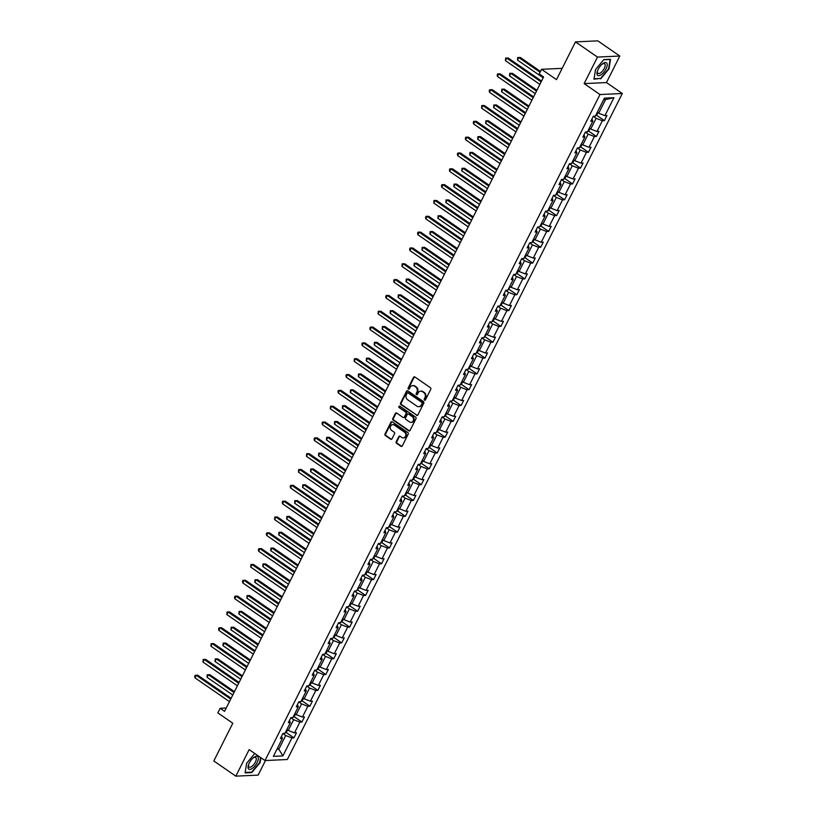 <?xml version="1.0" encoding="UTF-8"?>
<svg xmlns="http://www.w3.org/2000/svg" width="817" height="817" viewBox="0 0 817 817"><rect width="100%" height="100%" fill="white"/><g stroke="black" fill="none" stroke-linecap="round" stroke-linejoin="round"><path stroke-width="1.23" d="M424.493 400.156A0.817 0.694 -92.7 0 0 425.443 399.87L430.763 389.29A1.164 1.001 -92.7 0 0 430.406 387.697L414.852 376.974A1.164 1.001 -92.7 0 0 413.494 377.372L408.163 387.952A0.817 0.694 -92.7 0 0 409.378 388.79L410.063 387.421A3.717 3.197 -92.7 0 1 412.656 385.614A3.717 3.197 -92.7 0 1 414.433 386.135L415.73 387.033A3.717 3.197 -92.7 0 1 416.895 392.129L416.2 393.498A0.817 0.694 -92.7 0 0 417.416 394.335L418.1 392.957A3.717 3.197 -92.7 0 1 420.694 391.159A3.717 3.197 -92.7 0 1 422.471 391.68L423.768 392.579A3.717 3.197 -92.7 0 1 424.922 397.675L424.237 399.043A0.817 0.694 -92.7 0 0 424.493 400.156M420.99 391.159A3.717 3.197 -92.7 0 1 421.296 391.129A3.717 3.197 -92.7 0 1 423.073 391.649L424.37 392.548A3.717 3.197 -92.7 0 1 425.524 397.644L424.84 399.013A0.817 0.694 -92.7 0 0 425.177 400.177M414.607 376.851A1.164 1.001 -92.7 0 0 414.096 377.342L408.776 387.922A0.817 0.694 -92.7 0 0 409.113 389.086M412.963 385.614A3.717 3.197 -92.7 0 1 413.259 385.583A3.717 3.197 -92.7 0 1 415.036 386.114L416.333 387.003A3.717 3.197 -92.7 0 1 417.497 392.099L416.803 393.467A0.817 0.694 -92.7 0 0 417.14 394.631M575.474 41.892L597.799 40.85L619.797 56.036L597.482 57.078L575.474 41.892L556.5 79.627L541.538 69.302L539.21 73.918L543.611 76.951L224.563 711.321L220.161 708.288L217.843 712.904L232.804 723.229L213.819 760.964L235.827 776.15L258.141 775.108L265.474 760.535M396.204 441.701A1.164 1.001 -92.7 0 0 396.572 443.294L400.933 446.307A1.164 1.001 -92.7 0 0 402.291 445.908L408.204 434.154A1.164 1.001 -92.7 0 0 407.846 432.561L392.293 421.827A1.164 1.001 -92.7 0 0 390.924 422.236L385.021 433.98A1.164 1.001 -92.7 0 0 385.379 435.573L390.649 439.209A1.164 1.001 -92.7 0 0 392.017 438.811L394.54 433.786A1.164 1.001 -92.7 0 0 394.182 432.193L391.568 430.385A3.105 2.665 -92.7 0 1 394.243 425.054L404.486 432.122A3.105 2.665 -92.7 0 1 401.801 437.452L400.095 436.278A1.164 1.001 -92.7 0 0 398.737 436.676L396.204 441.701L396.807 441.67A1.164 1.001 -92.7 0 0 397.174 443.263L401.535 446.276A1.164 1.001 -92.7 0 0 401.78 446.399M597.482 57.078L584.145 83.6L599.984 94.537L265.014 760.556L249.165 749.618L235.827 776.15M416.507 415.332A1.164 1.001 -92.7 0 0 417.875 414.934L423.778 403.19A1.164 1.001 -92.7 0 0 423.42 401.596L407.867 390.863A1.164 1.001 -92.7 0 0 406.498 391.261L400.596 403.016A1.164 1.001 -92.7 0 0 400.953 404.609L417.109 415.312A1.164 1.001 -92.7 0 0 417.364 415.434M415.996 418.672L410.083 430.416A1.164 1.001 -92.7 0 1 408.714 430.825L393.171 420.091A1.164 1.001 -92.7 0 1 392.803 418.498L395.336 413.473A1.164 1.001 -92.7 0 1 396.694 413.065L403.006 417.426A1.164 1.001 -92.7 0 0 404.374 417.017L406.049 413.688A1.164 1.001 -92.7 0 0 405.681 412.095L399.115 407.56A0.817 0.694 -92.7 0 1 399.819 406.172L415.628 417.078A1.164 1.001 -92.7 0 1 415.996 418.672M281.487 736.291L282.396 738.394L280.384 738.486L282.927 733.411L284.949 733.319L290.362 722.565L288.34 722.657L290.893 717.592L292.915 717.489L298.317 706.746L296.295 706.838L298.848 701.762L300.87 701.67L306.283 690.916L304.261 691.008L306.814 685.933L308.826 685.841L314.239 675.087L312.217 675.179L314.77 670.114L316.792 670.011L322.194 659.258L320.182 659.36L322.725 654.284L324.747 654.192L330.16 643.439L328.138 643.53L330.691 638.455L332.713 638.363L338.115 627.609L336.093 627.701L338.647 622.636L340.669 622.534L346.081 611.78L344.059 611.882L346.612 606.806L348.634 606.714L354.037 595.961L352.015 596.053L354.568 590.977L356.59 590.885L362.002 580.131L359.98 580.223L362.534 575.158L364.545 575.056L369.958 564.302L367.936 564.404L370.489 559.328L372.511 559.236L377.914 548.483L375.902 548.575L378.445 543.499L380.467 543.407L385.879 532.653L383.857 532.745L386.41 527.67L388.432 527.578L393.835 516.824L391.813 516.916L394.366 511.851L396.388 511.759L401.801 501.005L399.779 501.097L402.332 496.021L404.344 495.929L409.756 485.175L407.734 485.267L410.287 480.192L412.309 480.1L417.712 469.346L415.7 469.438L418.243 464.373L420.265 464.27L425.677 453.517L423.655 453.619L426.208 448.543L428.231 448.451L433.633 437.698L431.611 437.789L434.164 432.714L436.186 432.622L441.599 421.868L439.577 421.96L442.13 416.895L444.142 416.793L449.554 406.039L447.532 406.141L450.085 401.065L452.107 400.973L457.52 390.22L455.498 390.312L458.041 385.236L460.063 385.144L465.476 374.39L463.453 374.482L466.007 369.417L468.029 369.315L473.431 358.561L471.409 358.663L473.962 353.587L475.984 353.495L481.397 342.742L479.375 342.834L481.928 337.758L483.95 337.666L489.352 326.912L487.33 327.004L489.883 321.929L491.905 321.837L497.318 311.083L495.296 311.185L497.849 306.109L499.861 306.018L505.274 295.264L503.252 295.356L505.805 290.28L507.827 290.188L513.229 279.434L511.217 279.526L513.76 274.451L515.782 274.359L521.195 263.605L519.173 263.697L521.726 258.632L523.748 258.54L529.15 247.786L527.128 247.878L529.682 242.802L531.704 242.71L537.116 231.957L535.094 232.048L537.647 226.973L539.659 226.881L545.072 216.127L543.05 216.219L545.603 211.154L547.625 211.052L553.027 200.298L551.015 200.4L553.558 195.324L555.58 195.232L560.993 184.479L558.971 184.571L561.524 179.495L563.546 179.403L568.949 168.649L566.927 168.741L569.48 163.676L571.502 163.574L576.914 152.82L574.892 152.922L577.445 147.846L579.457 147.754L584.87 137.001L582.848 137.093L585.401 132.017L587.423 131.925L592.836 121.171L590.814 121.263L593.356 116.198L595.379 116.096L604.417 98.142L613.945 97.703L604.917 115.657L606.929 115.565L604.386 120.63L602.364 120.732L596.951 131.486L598.973 131.384L596.42 136.459L594.398 136.551L588.996 147.305L591.018 147.213L588.465 152.289L586.443 152.381L581.03 163.134L583.052 163.043L580.499 168.108L578.477 168.21L573.074 178.964L575.097 178.862L572.543 183.937L570.521 184.029L565.109 194.783L567.131 194.691L564.588 199.767L562.566 199.859L557.153 210.612L559.175 210.52L556.622 215.596L554.6 215.688L549.198 226.442L551.22 226.35L548.667 231.415L546.644 231.507L541.232 242.261L543.254 242.169L540.701 247.245L538.679 247.337L533.276 258.09L535.298 257.998L532.745 263.074L530.723 263.166L525.311 273.92L527.333 273.828L524.78 278.893L522.768 278.985L517.355 289.739L519.377 289.647L516.824 294.723L514.802 294.814L509.399 305.568L511.411 305.476L508.868 310.552L506.846 310.644L501.434 321.398L503.456 321.306L500.903 326.371L498.881 326.473L493.478 337.227L495.5 337.125L492.947 342.2L490.925 342.292L485.512 353.046L487.535 352.954L484.981 358.03L482.97 358.122L477.557 368.875L479.579 368.784L477.026 373.849L475.004 373.951L469.601 384.705L471.613 384.603L469.07 389.678L467.048 389.77L461.636 400.524L463.658 400.432L461.105 405.508L459.083 405.6L453.68 416.353L455.702 416.262L453.149 421.327L451.127 421.429L445.714 432.183L447.736 432.081L445.183 437.156L443.161 437.248L437.759 448.002L439.781 447.91L437.228 452.986L435.206 453.078L429.793 463.831L431.815 463.739L429.272 468.815L427.25 468.907L421.838 479.661L423.86 479.569L421.306 484.634L419.284 484.726L413.882 495.48L415.894 495.388L413.351 500.464L411.329 500.555L405.916 511.309L407.938 511.217L405.385 516.293L403.363 516.385L397.961 527.139L399.983 527.047L397.43 532.112L395.408 532.204L389.995 542.958L392.017 542.866L389.464 547.941L387.452 548.033L382.039 558.787L384.061 558.695L381.508 563.771L379.486 563.863L374.084 574.617L376.096 574.525L373.553 579.59L371.531 579.692L366.118 590.446L368.14 590.344L365.587 595.419L363.565 595.511L358.163 606.265L360.185 606.173L357.632 611.249L355.609 611.341L350.197 622.094L352.219 622.003L349.666 627.068L347.654 627.17L342.241 637.924L344.263 637.822L341.71 642.897L339.688 642.989L334.286 653.743L336.298 653.651L333.755 658.727L331.733 658.819L326.32 669.572L328.342 669.48L325.789 674.546L323.767 674.648L318.364 685.402L320.387 685.3L317.833 690.375L315.811 690.467L310.399 701.221L312.421 701.129L309.868 706.205L307.846 706.297L302.443 717.05L304.465 716.958L301.912 722.034L299.89 722.126L294.477 732.88L296.5 732.788L293.957 737.853L291.935 737.945L282.896 755.909L273.368 756.348L282.396 738.394M599.984 94.537L622.299 93.495L287.329 759.514L265.014 760.556M290.821 717.734L293.66 719.695L288.248 730.449L286.879 729.499M288.248 730.449L294.477 732.88M293.66 719.695L299.89 722.126M289.443 720.461L290.362 722.565M298.777 701.905L301.616 703.866L296.214 714.62L294.835 713.67M296.214 714.62L302.443 717.05M301.616 703.866L307.846 706.297M297.408 704.642L298.317 706.746M306.743 686.076L309.582 688.037L304.169 698.79L302.801 697.841M304.169 698.79L310.399 701.221M309.582 688.037L315.811 690.467M305.364 688.813L306.283 690.916M314.698 670.246L317.537 672.207L312.135 682.961L310.756 682.011M312.135 682.961L318.364 685.402M317.537 672.207L323.767 674.648M313.32 672.983L314.239 675.087M322.654 654.427L325.503 656.388L320.09 667.142L318.712 666.192M320.09 667.142L326.32 669.572M325.503 656.388L331.733 658.819M321.285 657.164L322.194 659.258M330.619 638.598L333.459 640.559L328.046 651.312L326.677 650.363M328.046 651.312L334.286 653.743M333.459 640.559L339.688 642.989M329.241 641.335L330.16 643.439M338.575 622.768L341.414 624.729L336.012 635.483L334.633 634.533M336.012 635.483L342.241 637.924M341.414 624.729L347.654 627.17M337.207 625.505L338.115 627.609M346.541 606.949L349.38 608.91L343.967 619.664L342.599 618.714M343.967 619.664L350.197 622.094M349.38 608.91L355.609 611.341M345.162 609.686L346.081 611.78M354.496 591.12L357.335 593.081L351.933 603.834L350.554 602.885M351.933 603.834L358.163 606.265M357.335 593.081L363.565 595.511M353.118 593.857L354.037 595.961M362.462 575.291L365.301 577.251L359.888 588.005L358.51 587.055M359.888 588.005L366.118 590.446M365.301 577.251L371.531 579.692M361.083 578.028L362.002 580.131M370.418 559.471L373.257 561.432L367.854 572.186L366.476 571.236M367.854 572.186L374.084 574.617M373.257 561.432L379.486 563.863M369.039 562.198L369.958 564.302M378.373 543.642L381.222 545.603L375.81 556.357L374.431 555.407M375.81 556.357L382.039 558.787M381.222 545.603L387.452 548.033M377.005 546.379L377.914 548.483M386.339 527.813L389.178 529.773L383.765 540.527L382.397 539.577M383.765 540.527L389.995 542.958M389.178 529.773L395.408 532.204M384.96 530.55L385.879 532.653M394.294 511.993L397.133 513.954L391.731 524.708L390.352 523.758M391.731 524.708L397.961 527.139M397.133 513.954L403.363 516.385M392.916 514.72L393.835 516.824M402.26 496.164L405.099 498.125L399.687 508.879L398.308 507.929M399.687 508.879L405.916 511.309M405.099 498.125L411.329 500.555M400.881 498.901L401.801 501.005M410.216 480.335L413.055 482.296L407.652 493.049L406.274 492.1M407.652 493.049L413.882 495.48M413.055 482.296L419.284 484.726M408.837 483.072L409.756 485.175M418.171 464.516L421.021 466.476L415.608 477.22L414.229 476.28M415.608 477.22L421.838 479.661M421.021 466.476L427.25 468.907M416.803 467.242L417.712 469.346M426.137 448.686L428.976 450.647L423.563 461.401L422.195 460.451M423.563 461.401L429.793 463.831M428.976 450.647L435.206 453.078M424.758 451.423L425.677 453.517M434.093 432.857L436.932 434.818L431.529 445.571L430.15 444.622M431.529 445.571L437.759 448.002M436.932 434.818L443.161 437.248M432.724 435.594L433.633 437.698M442.058 417.027L444.897 418.988L439.485 429.742L438.116 428.792M439.485 429.742L445.714 432.183M444.897 418.988L451.127 421.429M440.68 419.764L441.599 421.868M450.014 401.208L452.853 403.169L447.45 413.923L446.072 412.973M447.45 413.923L453.68 416.353M452.853 403.169L459.083 405.6M448.635 403.945L449.554 406.039M457.969 385.379L460.819 387.34L455.406 398.093L454.027 397.144M455.406 398.093L461.636 400.524M460.819 387.34L467.048 389.77M456.601 388.116L457.52 390.22M465.935 369.55L468.774 371.51L463.362 382.264L461.993 381.314M463.362 382.264L469.601 384.705M468.774 371.51L475.004 373.951M464.556 372.286L465.476 374.39M473.891 353.73L476.73 355.691L471.327 366.445L469.949 365.495M471.327 366.445L477.557 368.875M476.73 355.691L482.97 358.122M472.522 356.467L473.431 358.561M481.856 337.901L484.695 339.862L479.283 350.616L477.914 349.666M479.283 350.616L485.512 353.046M484.695 339.862L490.925 342.292M480.478 340.638L481.397 342.742M489.812 322.072L492.651 324.032L487.249 334.786L485.87 333.836M487.249 334.786L493.478 337.227M492.651 324.032L498.881 326.473M488.433 324.809L489.352 326.912M497.778 306.252L500.617 308.213L495.204 318.967L493.825 318.017M495.204 318.967L501.434 321.398M500.617 308.213L506.846 310.644M496.399 308.979L497.318 311.083M505.733 290.423L508.572 292.384L503.17 303.138L501.791 302.188M503.17 303.138L509.399 305.568M508.572 292.384L514.802 294.814M504.355 293.16L505.274 295.264M513.689 274.594L516.538 276.555L511.125 287.308L509.747 286.358M511.125 287.308L517.355 289.739M516.538 276.555L522.768 278.985M512.32 277.331L513.229 279.434M521.654 258.775L524.494 260.735L519.081 271.489L517.712 270.539M519.081 271.489L525.311 273.92M524.494 260.735L530.723 263.166M520.276 261.501L521.195 263.605M529.61 242.945L532.449 244.906L527.047 255.66L525.668 254.71M527.047 255.66L533.276 258.09M532.449 244.906L538.679 247.337M528.231 245.682L529.15 247.786M537.576 227.116L540.415 229.077L535.002 239.83L533.624 238.881M535.002 239.83L541.232 242.261M540.415 229.077L546.644 231.507M536.197 229.853L537.116 231.957M545.531 211.297L548.37 213.247L542.968 224.001L541.589 223.061M542.968 224.001L549.198 226.442M548.37 213.247L554.6 215.688M544.153 214.023L545.072 216.127M553.487 195.467L556.336 197.428L550.924 208.182L549.545 207.232M550.924 208.182L557.153 210.612M556.336 197.428L562.566 199.859M552.118 198.204L553.027 200.298M561.453 179.638L564.292 181.599L558.879 192.352L557.511 191.403M558.879 192.352L565.109 194.783M564.292 181.599L570.521 184.029M560.074 182.375L560.993 184.479M569.408 163.809L572.247 165.769L566.845 176.523L565.466 175.573M566.845 176.523L573.074 178.964M572.247 165.769L578.477 168.21M568.04 166.545L568.949 168.649M577.374 147.989L580.213 149.95L574.8 160.704L573.432 159.754M574.8 160.704L581.03 163.134M580.213 149.95L586.443 152.381M575.995 150.726L576.914 152.82M585.329 132.16L588.169 134.121L582.766 144.875L581.387 143.925M582.766 144.875L588.996 147.305M588.169 134.121L594.398 136.551M583.951 134.897L584.87 137.001M593.285 116.331L596.134 118.291L590.722 129.045L589.343 128.095M590.722 129.045L596.951 131.486M596.134 118.291L602.364 120.732M591.917 119.068L592.836 121.171M613.945 97.703L605.571 99.531L598.677 113.226L597.309 112.276M598.677 113.226L604.917 115.657M584.145 83.6L606.459 82.568L619.797 56.036M606.459 82.568L622.299 93.495M562.178 68.342L541.538 69.302M226.227 708.002L220.161 708.288M276.912 749.301L278.811 749.209L285.705 735.514L282.856 733.554M277.433 748.26L278.811 749.209L282.896 755.909M605.571 99.531L603.671 99.613M285.705 735.514L291.935 737.945M596.553 115.238L604.386 120.63M588.597 131.057L596.42 136.459M580.642 146.886L588.465 152.289M572.676 162.716L580.499 168.108M564.721 178.535L572.543 183.937M556.755 194.364L564.588 199.767M548.799 210.194L556.622 215.596M540.844 226.023L548.667 231.415M532.878 241.842L540.701 247.245M524.923 257.672L532.745 263.074M516.957 273.501L524.78 278.893M509.001 289.32L516.824 294.723M501.035 305.149L508.868 310.552M493.08 320.979L500.903 326.371M485.124 336.798L492.947 342.2M477.159 352.627L484.981 358.03M469.203 368.457L477.026 373.849M461.237 384.276L469.07 389.678M453.282 400.105L461.105 405.508M445.326 415.935L453.149 421.327M437.361 431.754L445.183 437.156M429.405 447.583L437.228 452.986M421.439 463.413L429.272 468.815M413.484 479.242L421.306 484.634M405.528 495.061L413.351 500.464M397.562 510.891L405.385 516.293M389.607 526.72L397.43 532.112M381.641 542.539L389.464 547.941M373.686 558.368L381.508 563.771M365.72 574.198L373.553 579.59M357.764 590.017L365.587 595.419M349.809 605.846L357.632 611.249M341.843 621.676L349.666 627.068M333.887 637.495L341.71 642.897M325.922 653.324L333.755 658.727M317.966 669.154L325.789 674.546M310.011 684.973L317.833 690.375M302.045 700.802L309.868 706.205M294.089 716.632L301.912 722.034M286.124 732.461L293.957 737.853M600.699 78.871L608.982 68.924L610.544 59.284L603.824 59.6L595.542 69.547L593.979 79.178L600.117 78.473M254.781 753.488L246.642 763.262L245.08 772.892L251.799 772.586L260.082 762.639L260.889 757.706M407.612 390.74A1.164 1.001 -92.7 0 0 407.101 391.231L401.198 402.985A1.164 1.001 -92.7 0 0 401.555 404.578L417.109 415.312M422.021 403.445A0.817 0.694 -92.7 0 0 421.766 402.332L408.112 392.916A0.817 0.694 -92.7 0 0 407.162 393.191L406.437 394.631A3.717 3.197 -92.7 0 0 407.601 399.727L416.925 406.172A3.717 3.197 -92.7 0 0 418.702 406.692A3.717 3.197 -92.7 0 0 421.296 404.895L422.624 403.414A0.817 0.694 -92.7 0 0 422.369 402.301L421.766 402.332M408.03 392.865A0.817 0.694 -92.7 0 1 408.714 392.885L422.369 402.301M418.998 406.662A3.717 3.197 -92.7 0 0 419.305 406.662A3.717 3.197 -92.7 0 0 421.899 404.864L421.296 404.895M422.624 403.414L421.899 404.864M396.449 412.942A1.164 1.001 -92.7 0 0 395.939 413.443L393.406 418.467A1.164 1.001 -92.7 0 0 393.774 420.061L409.317 430.794A1.164 1.001 -92.7 0 0 409.572 430.916M403.864 417.518A1.164 1.001 -92.7 0 0 404.977 416.997L406.652 413.657A1.164 1.001 -92.7 0 0 406.284 412.064L399.115 407.56M399.738 406.12A0.817 0.694 -92.7 0 0 399.717 407.53M409.552 421.94A3.105 2.665 -92.7 0 0 412.228 416.609L408.623 414.117A1.164 1.001 -92.7 0 0 407.254 414.515L405.579 417.855A1.164 1.001 -92.7 0 0 405.947 419.448L409.552 421.94M411.339 422.338A3.105 2.665 -92.7 0 0 412.83 416.578L412.228 416.609M408.367 413.994A1.164 1.001 -92.7 0 1 409.225 414.096L412.83 416.578M399.85 436.155A1.164 1.001 -92.7 0 0 399.339 436.646L396.807 441.67M403.588 437.861A3.105 2.665 -92.7 0 0 405.089 432.091L404.486 432.122M393.069 424.626A3.105 2.665 -92.7 0 1 394.846 425.034L405.089 432.091M392.037 421.705A1.164 1.001 -92.7 0 0 391.527 422.205L385.624 433.95A1.164 1.001 -92.7 0 0 385.981 435.543L391.251 439.178A1.164 1.001 -92.7 0 0 391.506 439.311M251.217 772.188L251.799 772.586M595.154 116.106L595.021 116.198A3.135 0.878 -153.3 0 1 594.47 116.147M595.481 115.912L596.737 115.126L597.942 112.715M540.476 71.416L520.286 57.476L518.775 57.547L517.498 60.09L543.182 77.809M540.057 72.233L518.775 57.547L517.702 57.496L520.286 57.476M517.498 60.09L517.702 57.496M541.559 81.046L508.225 58.038L506.714 58.109L541.14 81.874M505.437 60.642L505.641 58.058L506.714 58.109L505.437 60.642L539.863 84.406M505.641 58.058L508.225 58.038M587.198 131.935L587.055 132.017A3.135 0.878 -153.3 0 1 586.504 131.966M587.515 131.731L588.771 130.955L589.986 128.545M536.912 90.279L512.32 73.305L510.819 73.377L509.542 75.91L535.227 93.638M536.503 91.096L510.819 73.377L509.747 73.326L512.32 73.305M509.542 75.91L509.747 73.326M579.233 147.765L579.1 147.846A3.135 0.878 -153.3 0 1 578.548 147.795M579.559 147.56L580.816 146.774L582.031 144.364M528.956 106.098L504.365 89.135L502.853 89.206L501.587 91.739L527.271 109.458M528.538 106.925L502.853 89.206L501.781 89.155L504.365 89.135M501.587 91.739L501.781 89.155M533.603 96.876L500.259 73.867L498.758 73.939L533.184 97.693M497.482 76.471L497.165 74.898L497.676 73.887L498.758 73.939L497.482 76.471L531.908 100.236M497.676 73.887L500.259 73.867M525.637 112.695L492.304 89.696L490.792 89.768L525.229 113.522M489.516 92.301L489.209 90.728L489.72 89.717L490.792 89.768L489.516 92.301L523.952 116.055M489.72 89.717L492.304 89.696M606.919 63.307A7.69 3.288 124.6 0 0 602.384 63.951A7.69 3.288 124.6 0 0 597.37 71.222A7.69 3.288 124.6 0 0 597.258 74.919A7.69 3.288 124.6 0 0 603.824 72.253A7.69 3.288 124.6 0 0 606.919 63.307M597.574 70.64A5.821 2.482 124.6 0 0 597.625 72.948A5.821 2.482 124.6 0 0 597.983 73.346A5.821 2.482 124.6 0 0 602.977 70.466A5.821 2.482 124.6 0 0 604.948 64.165A5.821 2.482 124.6 0 0 604.59 63.767A5.821 2.482 124.6 0 0 601.915 64.349M603.681 59.774L610.115 59.478L608.604 68.812L600.577 78.442L594.061 78.749L595.562 69.527M258.019 757.022A7.69 3.288 124.6 0 0 253.484 757.665A7.69 3.288 124.6 0 0 248.46 764.937A7.69 3.288 124.6 0 0 248.358 768.634A7.69 3.288 124.6 0 0 254.924 765.968A7.69 3.288 124.6 0 0 258.019 757.022M248.664 764.355A5.821 2.482 124.6 0 0 248.725 766.663A5.821 2.482 124.6 0 0 249.083 767.061A5.821 2.482 124.6 0 0 254.077 764.181A5.821 2.482 124.6 0 0 256.048 757.88A5.821 2.482 124.6 0 0 255.69 757.482A5.821 2.482 124.6 0 0 253.015 758.064M260.521 757.451L259.694 762.527L251.667 772.157L245.161 772.463L246.652 763.241M571.277 163.584L571.134 163.676A3.135 0.878 -153.3 0 1 570.583 163.625M571.604 163.39L572.86 162.603L574.065 160.193M521.001 121.927L496.409 104.954L494.898 105.025L493.621 107.568L519.306 125.287M520.582 122.754L494.898 105.025L493.825 104.974L496.409 104.954M493.621 107.568L493.825 104.974M517.682 128.524L484.338 105.516L482.837 105.587L517.263 129.352M481.56 108.13L481.764 105.536L482.837 105.587L481.56 108.13L515.987 131.884M481.764 105.536L484.338 105.516M563.311 179.413L563.179 179.495A3.135 0.878 -153.3 0 1 562.627 179.444M563.638 179.209L564.894 178.433L566.11 176.023M513.035 137.756L488.443 120.783L486.942 120.855L485.666 123.387L511.35 141.116M512.627 138.573L486.942 120.855L485.86 120.804L488.443 120.783M485.666 123.387L485.86 120.804M509.716 144.354L476.382 121.345L474.871 121.416L509.308 145.171M473.594 123.949L473.288 122.376L473.799 121.365L474.871 121.416L473.594 123.949L508.031 147.714M473.799 121.365L476.382 121.345M555.356 195.243L555.223 195.324A3.135 0.878 -153.3 0 1 554.661 195.273M555.683 195.038L556.939 194.252L558.144 191.842M505.08 153.576L480.488 136.613L478.976 136.684L477.7 139.217L503.384 156.935M504.661 154.403L478.976 136.684L477.904 136.633L480.488 136.613M477.7 139.217L477.904 136.633M501.761 160.173L468.427 137.174L466.916 137.246L501.342 161M465.639 139.778L465.333 138.206L465.843 137.195L466.916 137.246L465.639 139.778L500.065 163.533M465.843 137.195L468.427 137.174M547.4 211.072L547.257 211.154A3.135 0.878 -153.3 0 1 546.706 211.103M547.717 210.868L548.973 210.081L550.188 207.671M497.114 169.405L472.522 152.432L471.021 152.503L469.744 155.046L495.429 172.765M496.705 170.232L471.021 152.503L469.949 152.452L472.522 152.432M469.744 155.046L469.949 152.452M493.795 176.002L460.461 152.993L458.95 153.065L493.386 176.829M457.683 155.608L457.367 154.035L457.877 153.014L458.95 153.065L457.683 155.608L492.11 179.362M457.877 153.014L460.461 152.993M539.434 226.891L539.343 226.952A3.135 0.878 -153.3 0 1 538.75 226.922M539.761 226.687L541.017 225.911L542.233 223.501M489.158 185.234L464.567 168.261L463.055 168.333L461.779 170.865L487.463 188.594M488.74 186.051L463.055 168.333L461.983 168.282L464.567 168.261M461.779 170.865L461.983 168.282M485.839 191.832L452.506 168.823L450.994 168.894L485.421 192.649M449.718 171.427L449.411 169.854L449.922 168.843L450.994 168.894L449.718 171.427L484.154 195.192M449.922 168.843L452.506 168.823M531.479 242.72L531.336 242.802A3.135 0.878 -153.3 0 1 530.784 242.751M531.796 242.516L533.062 241.73L534.267 239.32M481.203 201.053L456.611 184.091L455.1 184.162L453.823 186.695L479.508 204.413M480.784 201.881L455.1 184.162L454.027 184.111L456.611 184.091M453.823 186.695L454.027 184.111M477.884 207.651L444.54 184.652L443.039 184.724L477.465 208.478M441.762 187.256L441.446 185.684L441.956 184.673L443.039 184.724L441.762 187.256L476.188 211.011M441.956 184.673L444.54 184.652M523.513 258.55L523.38 258.632A3.135 0.878 -153.3 0 1 522.829 258.58M523.84 258.346L525.096 257.559L526.311 255.149M473.237 216.883L448.645 199.91L447.144 199.981L445.868 202.524L471.552 220.243M472.829 217.71L447.144 199.981L446.062 199.93L448.645 199.91M445.868 202.524L446.062 199.93M515.558 274.369L515.425 274.461A3.135 0.878 -153.3 0 1 514.863 274.4M515.884 274.165L517.141 273.389L518.346 270.978M465.281 232.712L440.69 215.739L439.178 215.811L437.902 218.343L463.586 236.072M464.863 233.539L439.178 215.811L438.106 215.759L440.69 215.739M437.902 218.343L438.106 215.759M507.592 290.198L507.459 290.28A3.135 0.878 -153.3 0 1 506.908 290.229M507.919 289.994L510.39 286.808M457.316 248.531L432.724 231.568L431.223 231.64L429.946 234.173L455.631 251.902M456.907 249.359L431.223 231.64L430.14 231.589L432.724 231.568M429.946 234.173L430.14 231.589M499.636 306.028L499.504 306.109A3.135 0.878 -153.3 0 1 498.952 306.058M499.963 305.824L501.219 305.037L502.424 302.627M449.36 264.361L424.769 247.398L423.257 247.459L421.981 250.002L447.665 267.721M448.942 265.188L423.257 247.459L422.185 247.418L424.769 247.398M421.981 250.002L422.185 247.418M491.681 321.847L491.538 321.939A3.135 0.878 -153.3 0 1 490.986 321.878M491.997 321.653L493.254 320.867L494.469 318.456M441.394 280.19L416.813 263.217L415.302 263.288L414.025 265.821L439.709 283.55M440.986 281.017L415.302 263.288L414.229 263.237L416.813 263.217M414.025 265.821L414.229 263.237M483.715 337.676L483.582 337.758A3.135 0.878 -153.3 0 1 483.031 337.707M484.042 337.472L486.513 334.286M433.439 296.02L408.847 279.046L407.336 279.118L406.069 281.651L431.754 299.379M433.02 296.837L407.336 279.118L406.263 279.067L408.847 279.046M406.069 281.651L406.263 279.067M475.76 353.506L475.627 353.587A3.135 0.878 -153.3 0 1 475.065 353.536M476.086 353.301L477.342 352.515L478.548 350.105M425.483 311.839L400.892 294.876L399.38 294.937L398.104 297.48L423.788 315.199M425.065 312.666L399.38 294.937L398.308 294.896L400.892 294.876M398.104 297.48L398.308 294.896M467.794 369.325L467.661 369.417A3.135 0.878 -153.3 0 1 467.11 369.366M468.121 369.131L469.377 368.344L470.592 365.934M417.518 327.668L392.926 310.695L391.425 310.766L390.148 313.309L415.833 331.028M417.109 328.495L391.425 310.766L390.342 310.715L392.926 310.695M390.148 313.309L390.342 310.715M459.838 385.154L459.705 385.236A3.135 0.878 -153.3 0 1 459.154 385.185M460.165 384.95L461.421 384.174L462.626 381.764M409.562 343.497L384.97 326.524L383.459 326.596L382.182 329.128L407.867 346.857M409.143 344.314L383.459 326.596L382.387 326.545L384.97 326.524M382.182 329.128L382.387 326.545M451.883 400.984L451.74 401.065A3.135 0.878 -153.3 0 1 451.188 401.014M452.199 400.779L453.455 399.993L454.671 397.583M401.596 359.317L377.005 342.354L375.503 342.425L374.227 344.958L399.911 362.677M401.188 360.144L375.503 342.425L374.431 342.374L377.005 342.354M374.227 344.958L374.431 342.374M469.918 223.48L436.584 200.471L435.073 200.543L469.509 224.307M433.796 203.086L434.001 200.492L435.073 200.543L433.796 203.086L468.233 226.84M434.001 200.492L436.584 200.471M461.962 239.31L428.619 216.301L427.117 216.372L461.544 240.127M425.841 218.905L425.534 217.332L426.045 216.321L427.117 216.372L425.841 218.905L460.267 242.669M426.045 216.321L428.619 216.301M453.997 255.129L420.663 232.13L419.152 232.202L453.588 255.956M417.885 234.734L417.569 233.162L418.079 232.151L419.152 232.202L417.885 234.734L452.312 258.489M418.079 232.151L420.663 232.13M446.041 270.958L412.708 247.96L411.196 248.021L445.622 271.785M409.92 250.564L409.613 248.991L410.124 247.98L411.196 248.021L409.92 250.564L444.356 274.318M410.124 247.98L412.708 247.96M438.086 286.787L404.742 263.779L403.241 263.85L437.667 287.615M401.964 266.383L402.158 263.799L403.241 263.85L401.964 266.383L436.39 290.147M402.158 263.799L404.742 263.779M430.12 302.607L396.786 279.608L395.275 279.68L429.711 303.434M393.998 282.212L393.692 280.639L394.202 279.628L395.275 279.68L393.998 282.212L428.435 305.977M394.202 279.628L396.786 279.608M422.164 318.436L388.821 295.437L387.319 295.499L421.746 319.263M386.043 298.042L385.736 296.469L386.247 295.458L387.319 295.499L386.043 298.042L420.469 321.796M386.247 295.458L388.821 295.437M414.199 334.265L380.865 311.257L379.354 311.328L413.79 335.093M378.077 313.871L378.281 311.277L379.354 311.328L378.077 313.871L412.514 337.625M378.281 311.277L380.865 311.257M406.243 350.095L372.909 327.086L371.398 327.157L405.824 350.912M370.121 329.69L369.815 328.117L370.326 327.106L371.398 327.157L370.121 329.69L404.548 353.455M370.326 327.106L372.909 327.086M398.288 365.914L364.944 342.915L363.442 342.987L397.869 366.741M362.166 345.52L361.849 343.947L362.36 342.936L363.442 342.987L362.166 345.52L396.592 369.274M362.36 342.936L364.944 342.915M443.917 416.803L443.784 416.895A3.135 0.878 -153.3 0 1 443.233 416.844M444.244 416.609L445.5 415.822L446.715 413.412M393.641 375.146L369.049 358.173L367.538 358.244L366.261 360.787L391.946 378.506M393.222 375.973L367.538 358.244L366.465 358.193L369.049 358.173M366.261 360.787L366.465 358.193M390.322 381.743L356.988 358.734L355.477 358.806L389.913 382.57M354.2 361.349L354.404 358.755L355.477 358.806L354.2 361.349L388.637 385.103M354.404 358.755L356.988 358.734M435.961 432.632L435.818 432.714A3.135 0.878 -153.3 0 1 435.267 432.663M436.288 432.428L437.544 431.652L438.749 429.242M385.685 390.975L361.094 374.002L359.582 374.074L358.306 376.606L383.99 394.335M385.267 391.792L359.582 374.074L358.51 374.023L361.094 374.002M358.306 376.606L358.51 374.023M382.366 397.573L349.022 374.564L347.521 374.635L381.947 398.39M346.245 377.168L345.938 375.595L346.449 374.584L347.521 374.635L346.245 377.168L380.671 400.933M346.449 374.584L349.022 374.564M427.996 448.462L427.863 448.543A3.135 0.878 -153.3 0 1 427.311 448.492M428.322 448.257L429.579 447.471L430.794 445.061M377.72 406.795L353.128 389.832L351.627 389.903L350.35 392.436L376.034 410.154M377.311 407.622L351.627 389.903L350.544 389.852L353.128 389.832M350.35 392.436L350.544 389.852M374.4 413.392L341.067 390.393L339.555 390.465L373.992 414.219M338.279 392.997L337.972 391.425L338.483 390.414L339.555 390.465L338.279 392.997L372.715 416.752M338.483 390.414L341.067 390.393M420.04 464.291L419.907 464.373A3.135 0.878 -153.3 0 1 419.346 464.322M420.367 464.087L421.623 463.3L422.828 460.89M369.764 422.624L345.172 405.651L343.661 405.722L342.384 408.265L368.069 425.984M369.345 423.451L343.661 405.722L342.589 405.671L345.172 405.651M342.384 408.265L342.589 405.671M366.445 429.221L333.111 406.212L331.6 406.284L366.026 430.048M330.323 408.827L330.528 406.233L331.6 406.284L330.323 408.827L364.75 432.581M330.528 406.233L333.111 406.212M412.085 480.11L411.942 480.192A3.135 0.878 -153.3 0 1 411.39 480.141M412.401 479.906L413.657 479.13L414.873 476.719M361.798 438.453L337.207 421.48L335.705 421.552L334.429 424.084L360.113 441.813M361.39 439.27L335.705 421.552L334.633 421.501L337.207 421.48M334.429 424.084L334.633 421.501M358.479 445.051L325.146 422.042L323.634 422.113L358.071 445.868M322.368 424.646L322.051 423.073L322.562 422.062L323.634 422.113L322.368 424.646L356.794 448.41M322.562 422.062L325.146 422.042M404.119 495.939L404.027 496.001A3.135 0.878 -153.3 0 1 403.435 495.97M404.446 495.735L405.702 494.949L406.917 492.539M353.843 454.272L329.251 437.309L327.74 437.381L326.463 439.914L352.147 457.632M353.424 455.1L327.74 437.381L326.667 437.33L329.251 437.309M326.463 439.914L326.667 437.33M350.524 460.87L317.19 437.871L315.679 437.943L350.105 461.697M314.402 440.475L314.096 438.903L314.606 437.892L315.679 437.943L314.402 440.475L348.839 464.23M314.606 437.892L317.19 437.871M396.163 511.769L396.02 511.851A3.135 0.878 -153.3 0 1 395.469 511.799M396.48 511.565L397.746 510.778L398.951 508.368M345.887 470.102L321.295 453.129L319.784 453.2L318.507 455.743L344.192 473.462M345.468 470.929L319.784 453.2L318.712 453.149L321.295 453.129M318.507 455.743L318.712 453.149M342.568 476.699L309.224 453.69L307.723 453.762L342.149 477.526M306.446 456.305L306.641 453.711L307.723 453.762L306.446 456.305L340.873 480.059M306.641 453.711L309.224 453.69M388.198 527.588L388.065 527.68A3.135 0.878 -153.3 0 1 387.513 527.619M388.524 527.384L389.78 526.608L390.996 524.197M337.921 485.931L313.33 468.958L311.828 469.029L310.552 471.562L336.236 489.291M337.513 486.758L311.828 469.029L310.746 468.978L313.33 468.958M310.552 471.562L310.746 468.978M380.242 543.417L380.109 543.499A3.135 0.878 -153.3 0 1 379.548 543.448M380.569 543.213L381.825 542.427L383.03 540.027M329.966 501.75L305.374 484.787L303.863 484.859L302.586 487.392L328.271 505.12M329.547 502.578L303.863 484.859L302.79 484.808L305.374 484.787M302.586 487.392L302.79 484.808M372.276 559.247L372.143 559.328A3.135 0.878 -153.3 0 1 371.592 559.277M372.603 559.042L373.859 558.256L375.074 555.846M322 517.58L297.408 500.617L295.907 500.678L294.631 503.221L320.315 520.94M321.592 518.407L295.907 500.678L294.825 500.637L297.408 500.617M294.631 503.221L294.825 500.637M364.321 575.066L364.188 575.158A3.135 0.878 -153.3 0 1 363.636 575.097M364.648 574.872L365.904 574.085L367.109 571.675M314.045 533.409L289.453 516.436L287.941 516.507L286.665 519.04L312.349 536.769M313.626 534.236L287.941 516.507L286.869 516.456L289.453 516.436M286.665 519.04L286.869 516.456M356.365 590.895L356.222 590.977A3.135 0.878 -153.3 0 1 355.671 590.926M356.682 590.691L359.153 587.505M306.079 549.238L281.497 532.265L279.986 532.337L278.709 534.869L304.394 552.598M305.67 550.055L279.986 532.337L278.914 532.286L281.497 532.265M278.709 534.869L278.914 532.286M348.399 606.725L348.267 606.806A3.135 0.878 -153.3 0 1 347.715 606.755M348.726 606.52L349.982 605.734L351.198 603.324M298.123 565.058L273.532 548.095L272.02 548.156L270.754 550.699L296.438 568.418M297.705 565.885L272.02 548.156L270.948 548.115L273.532 548.095M270.754 550.699L270.948 548.115M340.444 622.544L340.301 622.636A3.135 0.878 -153.3 0 1 339.749 622.585M340.771 622.35L342.027 621.563L343.232 619.153M290.168 580.887L265.576 563.914L264.065 563.985L262.788 566.528L288.472 584.247M289.749 581.714L264.065 563.985L262.992 563.934L265.576 563.914M262.788 566.528L262.992 563.934M332.478 638.373L332.386 638.434A3.135 0.878 -153.3 0 1 331.794 638.404M332.805 638.169L334.061 637.393L335.276 634.983M282.202 596.716L257.61 579.743L256.109 579.815L254.833 582.347L280.517 600.076M281.794 597.533L256.109 579.815L255.027 579.764L257.61 579.743M254.833 582.347L255.027 579.764M324.523 654.203L324.39 654.284A3.135 0.878 -153.3 0 1 323.838 654.233M324.849 653.998L326.106 653.212L327.311 650.802M274.246 612.536L249.655 595.573L248.143 595.644L246.867 598.177L272.551 615.895M273.828 613.363L248.143 595.644L247.071 595.593L249.655 595.573M246.867 598.177L247.071 595.593M316.567 670.022L316.424 670.114A3.135 0.878 -153.3 0 1 315.873 670.063M316.884 669.828L318.14 669.041L319.355 666.631M266.281 628.365L241.689 611.392L240.188 611.463L238.911 614.006L264.596 631.725M265.872 629.192L240.188 611.463L239.115 611.412L241.689 611.392M238.911 614.006L239.115 611.412M334.602 492.528L301.269 469.52L299.757 469.591L334.194 493.345M298.481 472.124L298.685 469.54L299.757 469.591L298.481 472.124L332.917 495.888M298.685 469.54L301.269 469.52M326.647 508.348L293.303 485.349L291.802 485.421L326.228 509.175M290.525 487.953L290.219 486.381L290.729 485.369L291.802 485.421L290.525 487.953L324.952 511.708M290.729 485.369L293.303 485.349M318.681 524.177L285.347 501.178L283.836 501.24L318.273 525.004M282.57 503.783L282.253 502.21L282.764 501.199L283.836 501.24L282.57 503.783L316.996 527.537M282.764 501.199L285.347 501.178M310.726 540.006L277.392 516.998L275.88 517.069L310.307 540.834M274.604 519.602L274.808 517.018L275.88 517.069L274.604 519.602L309.04 543.366M274.808 517.018L277.392 516.998M302.77 555.826L269.426 532.827L267.925 532.898L302.351 556.653M266.648 535.431L266.332 533.858L266.842 532.847L267.925 532.898L266.648 535.431L301.075 559.196M266.842 532.847L269.426 532.827M294.804 571.655L261.471 548.656L259.959 548.718L294.396 572.482M258.683 551.261L258.376 549.688L258.887 548.677L259.959 548.718L258.683 551.261L293.119 575.015M258.887 548.677L261.471 548.656M286.849 587.484L253.505 564.476L252.004 564.547L286.43 588.311M250.727 567.09L250.931 564.496L252.004 564.547L250.727 567.09L285.153 590.844M250.931 564.496L253.505 564.476M278.883 603.314L245.549 580.305L244.038 580.376L278.474 604.131M242.761 582.909L242.455 581.336L242.966 580.325L244.038 580.376L242.761 582.909L277.198 606.674M242.966 580.325L245.549 580.305M270.927 619.133L237.594 596.134L236.082 596.206L270.509 619.96M234.806 598.738L234.499 597.166L235.01 596.155L236.082 596.206L234.806 598.738L269.232 622.493M235.01 596.155L237.594 596.134M262.972 634.962L229.628 611.953L228.127 612.025L262.553 635.789M226.85 614.568L227.044 611.974L228.127 612.025L226.85 614.568L261.277 638.322M227.044 611.974L229.628 611.953M308.601 685.851L308.469 685.933A3.135 0.878 -153.3 0 1 307.917 685.882M308.928 685.647L310.184 684.871L311.4 682.461M258.325 644.194L233.733 627.221L232.222 627.293L230.945 629.825L256.63 647.554M257.906 645.011L232.222 627.293L231.15 627.242L233.733 627.221M230.945 629.825L231.15 627.242M255.006 650.792L221.673 627.783L220.161 627.854L254.598 651.609M218.885 630.387L218.578 628.814L219.089 627.803L220.161 627.854L218.885 630.387L253.321 654.151M219.089 627.803L221.673 627.783M300.646 701.68L300.503 701.762A3.135 0.878 -153.3 0 1 299.951 701.711M300.973 701.476L302.229 700.69L303.434 698.28M250.37 660.013L225.778 643.05L224.266 643.122L222.99 645.655L248.674 663.373M249.951 660.841L224.266 643.122L223.194 643.071L225.778 643.05M222.99 645.655L223.194 643.071M247.051 666.611L213.707 643.612L212.206 643.684L246.632 667.438M210.929 646.216L211.123 643.633L212.206 643.684L210.929 646.216L245.355 669.971M211.123 643.633L213.707 643.612M292.68 717.51L292.547 717.592A3.135 0.878 -153.3 0 1 291.996 717.54M293.007 717.306L294.263 716.519L295.478 714.109M242.404 675.843L217.812 658.87L216.311 658.941L215.034 661.484L240.719 679.203M241.995 676.67L216.311 658.941L215.228 658.89L217.812 658.87M215.034 661.484L215.228 658.89M239.085 682.44L205.751 659.431L204.24 659.503L238.676 683.267M202.963 662.046L203.167 659.452L204.24 659.503L202.963 662.046L237.4 685.8M203.167 659.452L205.751 659.431M284.725 733.329L284.592 733.411A3.135 0.878 -153.3 0 1 284.03 733.36M285.051 733.125L286.307 732.349L287.513 729.938M234.448 691.672L209.857 674.699L208.345 674.771L207.069 677.303L232.753 695.032M234.03 692.489L208.345 674.771L207.273 674.719L209.857 674.699M207.069 677.303L207.273 674.719M231.129 698.269L197.796 675.261L196.284 675.332L230.711 699.086M195.008 677.865L194.701 676.292L195.212 675.281L196.284 675.332L195.008 677.865L229.434 701.629M195.212 675.281L197.796 675.261M425.524 397.644L424.922 397.675M424.37 392.548L423.768 392.579M423.073 391.649L422.471 391.68M416.803 393.467L416.2 393.498M417.497 392.099L416.895 392.129M416.333 387.003L415.73 387.033M415.036 386.114L414.433 386.135M408.776 387.922L408.163 387.952M414.096 377.342L413.494 377.372M424.84 399.013L424.237 399.043M401.555 404.578L400.953 404.609M401.198 402.985L400.596 403.016M407.101 391.231L406.498 391.261M408.714 392.885L408.112 392.916M409.317 430.794L408.714 430.825M393.774 420.061L393.171 420.091M393.406 418.467L392.803 418.498M395.939 413.443L395.336 413.473M404.977 416.997L404.374 417.017M406.652 413.657L406.049 413.688M406.284 412.064L405.681 412.095M409.225 414.096L408.623 414.117M399.339 436.646L398.737 436.676M394.846 425.034L394.243 425.054M391.251 439.178L390.649 439.209M385.981 435.543L385.379 435.573M385.624 433.95L385.021 433.98M391.527 422.205L390.924 422.236M401.535 446.276L400.933 446.307M397.174 443.263L396.572 443.294M421.296 391.129L420.694 391.159M413.259 385.583L412.656 385.614M408.326 392.773L407.724 392.793M419.305 406.662L418.702 406.692M404.16 417.558L403.557 417.589M411.635 422.348L411.033 422.379M408.674 413.933L408.071 413.953M403.894 437.861L403.292 437.892M393.365 424.595L392.763 424.626"/></g></svg>
